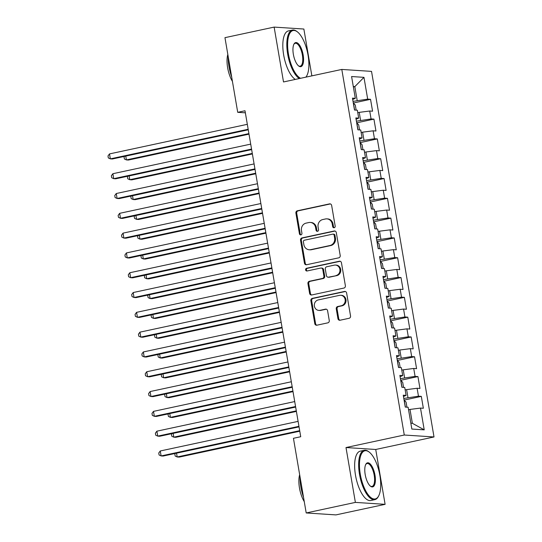 <?xml version="1.0" encoding="UTF-8"?>
<svg xmlns="http://www.w3.org/2000/svg" width="542" height="542" viewBox="0 0 542 542"><rect width="100%" height="100%" fill="white"/><g stroke="black" fill="none" stroke-linecap="round" stroke-linejoin="round"><path stroke-width="0.81" d="M334.163 227.728A1.389 1.274 -86.3 0 0 335.18 226.102L331.65 205.445A1.985 1.816 -86.3 0 0 329.529 203.887L297.348 210.797A1.985 1.816 -86.3 0 0 295.898 213.128L299.428 233.785A1.389 1.274 -86.3 0 0 300.912 234.876A1.389 1.274 -86.3 0 0 301.928 233.243L301.474 230.574A6.341 5.82 -86.3 0 1 306.128 223.121L308.811 222.545A6.341 5.82 -86.3 0 1 310.288 222.437A6.341 5.82 -86.3 0 1 315.593 227.538L316.054 230.208A1.389 1.274 -86.3 0 0 317.537 231.305A1.389 1.274 -86.3 0 0 318.554 229.672L318.1 227.003A6.341 5.82 -86.3 0 1 322.754 219.551L325.437 218.975A6.341 5.82 -86.3 0 1 326.914 218.866A6.341 5.82 -86.3 0 1 332.226 223.968L332.68 226.637A1.389 1.274 -86.3 0 0 334.163 227.728M337.937 318.669A1.985 1.816 -86.3 0 0 340.058 320.227L349.089 318.289A1.985 1.816 -86.3 0 0 350.545 315.959L346.623 293.019A1.985 1.816 -86.3 0 0 344.502 291.46L312.321 298.371A1.985 1.816 -86.3 0 0 310.864 300.702L314.787 323.642A1.985 1.816 -86.3 0 0 316.907 325.2L327.808 322.856A1.985 1.816 -86.3 0 0 329.265 320.525L327.592 310.708A1.985 1.816 -86.3 0 0 325.471 309.15L320.058 310.315A5.305 4.864 -86.3 0 1 318.825 310.403A5.305 4.864 -86.3 0 1 314.313 305.471A5.305 4.864 -86.3 0 1 318.283 299.916L339.468 295.363A5.305 4.864 -86.3 0 1 340.701 295.275A5.305 4.864 -86.3 0 1 345.213 300.207A5.305 4.864 -86.3 0 1 341.243 305.763L337.713 306.521A1.985 1.816 -86.3 0 0 336.257 308.852L337.937 318.669L338.743 318.716A1.985 1.816 -86.3 0 0 340.003 320.234M355.376 502.4L385.105 504.338L375.728 449.481L345.999 447.543L355.376 502.4L306.203 512.962L293.439 438.295L300.722 436.73L245.004 110.758L237.721 112.323L245.357 112.824M345.999 447.543L404.285 435.023L341.799 69.437L371.527 71.381L434.013 436.96L404.285 435.023M311.867 75.866L303.866 29.038L274.137 27.1L283.513 81.957L341.799 69.437M274.137 27.1L224.957 37.662L237.721 112.323M338.75 257.829A1.985 1.816 -86.3 0 0 340.207 255.506L336.284 232.565A1.985 1.816 -86.3 0 0 334.17 231.007L301.989 237.918A1.985 1.816 -86.3 0 0 300.532 240.248L304.448 263.182A1.985 1.816 -86.3 0 0 306.569 264.74L338.75 257.829M341.453 262.795L345.376 285.729A1.985 1.816 -86.3 0 1 343.919 288.059L311.738 294.97A1.985 1.816 -86.3 0 1 309.618 293.412L307.937 283.595A1.985 1.816 -86.3 0 1 309.394 281.264L322.449 278.466A1.985 1.816 -86.3 0 0 323.899 276.135L322.788 269.625A1.985 1.816 -86.3 0 0 320.668 268.066L307.084 270.98A1.389 1.274 -86.3 0 1 305.58 269.713A1.389 1.274 -86.3 0 1 306.616 268.263L339.333 261.23A1.985 1.816 -86.3 0 1 341.453 262.795M356.162 110.128L355.301 105.101L353.357 103.014L370.545 99.322L367.686 99.132L363.967 77.35L351.589 76.537L355.315 98.326L352.463 98.136L354.495 110.019L357.347 110.209L358.702 118.129L355.85 117.946L357.876 129.823L360.735 130.012L362.083 137.932L359.231 137.749L361.263 149.626L364.116 149.816L365.471 157.736L362.618 157.553L364.651 169.436L367.503 169.619L368.858 177.539L366.006 177.356L368.032 189.239L370.884 189.422L372.239 197.342L369.387 197.159L371.419 209.043L374.271 209.226L375.626 217.152L372.774 216.963L374.807 228.846L377.659 229.029L379.014 236.956L376.162 236.766L378.187 248.649L381.04 248.839L382.395 256.759L379.542 256.569L381.575 268.453L384.427 268.642L385.782 276.562L382.93 276.373L384.962 288.256L387.815 288.446L389.17 296.366L386.317 296.176L388.343 308.059L391.195 308.249L392.55 316.169L389.698 315.986L391.731 327.863L394.583 328.052L395.938 335.972L393.086 335.789L395.118 347.673L397.97 347.856L399.325 355.776L396.473 355.593L398.499 367.476L401.351 367.659L402.706 375.579L399.854 375.396L401.886 387.279L404.738 387.462L406.094 395.382L403.241 395.199L405.274 407.083L408.126 407.266L411.845 429.054L424.223 429.86L412.367 423.295L409.996 409.434L408.546 409.745M370.545 99.322L372.571 111.198L369.719 111.015L371.074 118.935L356.406 121.184M359.549 129.931L358.689 124.904L356.744 122.817L373.926 119.125L371.074 118.935M373.926 119.125L375.958 131.008L373.106 130.818L374.461 138.738L359.786 140.995M362.937 149.741L362.076 144.707L360.125 142.621L377.313 138.928L374.461 138.738M377.313 138.928L379.346 150.811L376.494 150.622L377.842 158.542L363.174 160.798M366.317 169.544L365.457 164.511L363.513 162.424L380.694 158.731L377.842 158.542M380.694 158.731L382.727 170.615L379.874 170.425L381.229 178.352L366.561 180.601M369.705 189.348L368.845 184.314L366.9 182.227L384.082 178.535L381.229 178.352M384.082 178.535L386.114 190.418L383.262 190.228L384.617 198.155L369.942 200.405M373.092 209.151L372.232 204.117L370.281 202.03L387.469 198.338L384.617 198.155M387.469 198.338L389.502 210.221L386.649 210.039L387.997 217.959L373.33 220.208M373.655 221.834L390.85 218.141L387.997 217.959M390.85 218.141L392.882 230.025L390.03 229.842L391.385 237.762L376.71 240.011M377.042 241.637L394.237 237.945L391.385 237.762M394.237 237.945L396.27 249.828L393.417 249.645L394.772 257.565L380.098 259.814M380.43 261.447L397.625 257.748L394.772 257.565M397.625 257.748L399.657 269.631L396.805 269.449L398.153 277.368L383.485 279.618M383.811 281.251L401.005 277.558L398.153 277.368M401.005 277.558L403.038 289.435L400.186 289.252L401.541 297.172L386.866 299.421M387.198 301.054L404.393 297.362L401.541 297.172M404.393 297.362L406.425 309.245L403.573 309.055L404.928 316.975L390.254 319.231M393.397 327.978L392.543 322.944L390.592 320.857L407.78 317.165L404.928 316.975M407.78 317.165L409.813 329.048L406.954 328.858L408.309 336.778L393.641 339.035M396.785 347.781L395.924 342.747L393.98 340.661L411.161 336.968L408.309 336.778M411.161 336.968L413.194 348.852L410.341 348.662L411.696 356.582L397.022 358.838M400.172 367.584L399.312 362.551L397.367 360.464L414.549 356.772L411.696 356.582M414.549 356.772L416.581 368.655L413.729 368.465L415.084 376.392L400.409 378.641M403.553 387.388L402.692 382.354L400.748 380.267L417.936 376.575L415.084 376.392M417.936 376.575L419.962 388.458L417.11 388.268L418.465 396.195L403.797 398.445M406.94 407.191L406.08 402.157L404.136 400.071L421.317 396.378L418.465 396.195M421.317 396.378L423.349 408.262L420.497 408.079L424.223 429.86M406.094 395.382L403.465 396.527M420.497 408.079L409.996 409.434M402.706 375.579L400.084 376.724M407.97 397.55L406.615 389.623L405.159 389.935M417.11 388.268L406.615 389.623M399.325 355.776L396.697 356.921M404.583 377.747L403.228 369.82L401.778 370.132M413.729 368.465L403.228 369.82M395.938 335.972L393.309 337.117M401.195 357.937L399.84 350.017L398.39 350.328M410.341 348.662L399.84 350.017M392.55 316.169L389.928 317.314M397.814 338.133L396.459 330.213L395.003 330.525M406.954 328.858L396.459 330.213M389.17 296.366L386.541 297.511M394.427 318.33L393.072 310.41L391.622 310.722M403.573 309.055L393.072 310.41M385.782 276.562L383.153 277.707M391.039 298.527L389.684 290.607L388.235 290.918M400.186 289.252L389.684 290.607M382.395 256.759L379.773 257.904M387.659 278.724L386.304 270.804L384.854 271.115M396.805 269.449L386.304 270.804M379.014 236.956L376.385 238.101M384.271 258.92L382.916 251L381.466 251.312M393.417 249.645L382.916 251M375.626 217.152L373.004 218.29M380.884 239.117L379.529 231.197L378.079 231.509M390.03 229.842L379.529 231.197M372.239 197.342L369.617 198.487M377.503 219.314L376.148 211.394L374.698 211.705M386.649 210.039L376.148 211.394M368.858 177.539L366.229 178.684M374.116 199.51L372.761 191.583L371.311 191.895M383.262 190.228L372.761 191.583M365.471 157.736L362.849 158.881M370.728 179.707L369.373 171.78L367.923 172.092M379.874 170.425L369.373 171.78M362.083 137.932L359.461 139.077M367.347 159.897L365.992 151.977L364.542 152.288M376.494 150.622L365.992 151.977M358.702 118.129L356.074 119.274M363.96 140.093L362.605 132.173L361.155 132.485M373.106 130.818L362.605 132.173M355.315 98.326L352.693 99.471M360.572 120.29L359.224 112.37L357.767 112.682M369.719 111.015L359.224 112.37M306.203 512.962L335.932 514.9L385.105 504.338M375.728 449.481L434.013 436.96M410.85 423.194L412.367 423.295M353.37 86.937L354.82 86.625L353.296 86.524M367.686 99.132L353.018 101.381M357.192 100.487L354.82 86.625L363.967 77.35M334.245 227.708A1.389 1.274 -86.3 0 1 333.486 226.692L333.025 224.022A6.341 5.82 -86.3 0 0 327.72 218.921L326.914 218.866M310.288 222.437L311.094 222.491A6.341 5.82 -86.3 0 1 316.399 227.593L316.853 230.262A1.389 1.274 -86.3 0 0 317.619 231.278M330.39 203.928A1.985 1.816 -86.3 0 0 330.335 203.941L298.154 210.852A1.985 1.816 -86.3 0 0 296.698 213.182L300.227 233.832A1.389 1.274 -86.3 0 0 300.993 234.855M335.024 231.048A1.985 1.816 -86.3 0 0 334.97 231.055L302.788 237.972A1.985 1.816 -86.3 0 0 301.332 240.296L305.254 263.236A1.985 1.816 -86.3 0 0 306.515 264.753M334.15 235.242A1.389 1.274 -86.3 0 0 332.666 234.151L304.414 240.214A1.389 1.274 -86.3 0 0 303.398 241.847L303.879 244.666A6.341 5.82 -86.3 0 0 309.191 249.767A6.341 5.82 -86.3 0 0 310.668 249.659L329.976 245.512A6.341 5.82 -86.3 0 0 334.631 238.06L334.15 235.242L334.956 235.296A1.389 1.274 -86.3 0 0 333.791 234.178L332.991 234.124M309.191 249.767L309.99 249.815A6.341 5.82 -86.3 0 0 311.467 249.706L310.668 249.659M334.956 235.296L335.437 238.114A6.341 5.82 -86.3 0 1 330.776 245.56L311.467 249.706M321.128 268.026L321.934 268.08A1.985 1.816 -86.3 0 1 323.594 269.679L324.705 276.19A1.985 1.816 -86.3 0 1 323.249 278.513L310.2 281.318A1.985 1.816 -86.3 0 0 308.744 283.649L310.424 293.466A1.985 1.816 -86.3 0 0 311.684 294.983M340.193 261.271A1.985 1.816 -86.3 0 0 340.139 261.285L307.422 268.31A1.389 1.274 -86.3 0 0 307.172 270.959M335.993 275.553A5.305 4.864 -86.3 0 0 339.956 269.997A5.305 4.864 -86.3 0 0 335.444 265.065A5.305 4.864 -86.3 0 0 334.211 265.153L326.745 266.759A1.985 1.816 -86.3 0 0 325.295 269.083L326.406 275.6A1.985 1.816 -86.3 0 0 328.527 277.158L336.792 275.607A5.305 4.864 -86.3 0 0 340.762 270.052A5.305 4.864 -86.3 0 0 336.25 265.113L335.444 265.065M328.066 277.192L328.865 277.247A1.985 1.816 -86.3 0 0 329.326 277.213L328.527 277.158M336.792 275.607L329.326 277.213M340.701 295.275L341.507 295.322A5.305 4.864 -86.3 0 1 346.02 300.254A5.305 4.864 -86.3 0 1 342.049 305.817L338.52 306.576A1.985 1.816 -86.3 0 0 337.063 308.899L338.743 318.716M318.825 310.403L319.631 310.458A5.305 4.864 -86.3 0 0 320.864 310.363L320.058 310.315M326.331 309.191A1.985 1.816 -86.3 0 0 326.27 309.204L320.864 310.363M345.362 291.501A1.985 1.816 -86.3 0 0 345.301 291.515L313.12 298.425A1.985 1.816 -86.3 0 0 311.67 300.756L315.586 323.689A1.985 1.816 -86.3 0 0 316.846 325.207M125.764 156.116L126.408 159.917L128.42 160.046L249.002 134.152M124.511 156.387L124.05 156.997L124.389 158.975L126.408 159.917L248.907 133.603M248.168 129.267L110.344 158.867L109.498 153.914L247.321 124.314M248.263 129.809L112.35 158.996L110.344 158.867L108.319 157.932L107.987 155.947L109.498 153.914M129.145 175.92L129.795 179.72L131.808 179.849L252.389 153.955M127.892 176.191L127.438 176.8L127.776 178.785L129.795 179.72L252.294 153.413M132.533 195.723L133.183 199.524L135.188 199.652L255.77 173.758M131.279 195.994L130.825 196.604L131.164 198.589L133.183 199.524L255.682 173.216M251.549 149.07L113.725 178.67L112.878 173.718L250.709 144.118M251.644 149.612L115.737 178.799L113.725 178.67L111.706 177.735L111.367 175.75L112.878 173.718M254.936 168.874L117.113 198.474L116.266 193.521L254.09 163.921M255.031 169.416L119.118 198.609L117.113 198.474L115.094 197.539L114.755 195.56L116.266 193.521M305.851 77.16A24.634 9.505 77.9 0 0 306.847 75.663A24.634 9.505 77.9 0 0 308.059 55.257A24.634 9.505 77.9 0 0 297.45 31.903A24.634 9.505 77.9 0 0 288.452 53.983A24.634 9.505 77.9 0 0 300.593 78.285M306.847 75.663L306.508 76.3A25.244 9.742 -102.1 0 1 306.02 77.12M299.326 78.563A25.244 9.742 -102.1 0 1 287.666 54.085A25.244 9.742 -102.1 0 1 292.409 30.061A25.244 9.742 -102.1 0 1 296.88 31.463L297.45 31.903M293.358 54.302A12.317 4.756 -102.1 0 1 293.967 44.098A12.317 4.756 -102.1 0 1 298.872 44.261A12.317 4.756 -102.1 0 1 303.161 54.938A12.317 4.756 -102.1 0 1 298.662 65.975A12.317 4.756 -102.1 0 1 293.358 54.302M298.378 65.738A11.714 4.519 77.9 0 0 300.173 66.192A11.714 4.519 77.9 0 0 302.375 55.04A11.714 4.519 77.9 0 0 295.255 43.285A11.714 4.519 77.9 0 0 293.798 44.437M231.685 77.025A25.244 9.742 -102.1 0 1 229.015 66.68A25.244 9.742 -102.1 0 1 228.168 56.456M232.43 81.375A18.177 7.012 -102.1 0 1 227.64 67.764A18.177 7.012 -102.1 0 1 227.83 54.471M295.322 79.423A25.244 9.742 -102.1 0 1 283.662 54.945A25.244 9.742 -102.1 0 1 288.405 30.921L292.409 30.061M360.288 474.223A24.634 9.505 77.9 0 0 368.858 495.571A24.634 9.505 77.9 0 0 378.675 495.903A24.634 9.505 77.9 0 0 379.895 475.503A24.634 9.505 77.9 0 0 369.278 452.15A24.634 9.505 77.9 0 0 360.288 474.223M378.675 495.903L378.343 496.54A25.244 9.742 -102.1 0 1 374.847 499.656A25.244 9.742 -102.1 0 1 359.502 474.325A25.244 9.742 -102.1 0 1 364.244 450.3A25.244 9.742 -102.1 0 1 368.716 451.71L369.278 452.15M365.193 474.541A12.317 4.756 -102.1 0 1 365.796 464.338A12.317 4.756 -102.1 0 1 370.708 464.508A12.317 4.756 -102.1 0 1 374.989 475.178A12.317 4.756 -102.1 0 1 370.498 486.221A12.317 4.756 -102.1 0 1 365.193 474.541M370.206 485.978A11.714 4.519 77.9 0 0 372.002 486.431A11.714 4.519 77.9 0 0 374.204 475.28A11.714 4.519 77.9 0 0 367.083 463.525A11.714 4.519 77.9 0 0 365.633 464.677M303.52 497.265A25.244 9.742 -102.1 0 1 300.851 486.919A25.244 9.742 -102.1 0 1 300.004 476.696M304.258 501.621A18.177 7.012 -102.1 0 1 299.475 488.003A18.177 7.012 -102.1 0 1 299.665 474.711M374.847 499.656L370.836 500.517A25.244 9.742 -102.1 0 1 355.491 475.185A25.244 9.742 -102.1 0 1 360.24 451.161L364.244 450.3M135.92 215.526L136.564 219.327L138.576 219.463L259.157 193.562M134.667 215.797L134.206 216.407L134.545 218.392L136.564 219.327L259.062 193.02M139.301 235.336L139.951 239.13L141.963 239.266L262.545 213.365M138.047 235.601L137.593 236.217L137.932 238.195L139.951 239.13L262.45 212.823M258.324 188.677L120.493 218.277L119.653 213.331L257.477 183.724M258.412 189.219L122.506 218.412L120.493 218.277L118.474 217.342L118.136 215.364L119.653 213.331M261.705 208.48L123.881 238.08L123.034 233.135L260.865 203.528M261.8 209.022L125.893 238.216L123.881 238.08L121.862 237.145L121.523 235.167L123.034 233.135M142.688 255.14L143.339 258.934L145.344 259.069L265.926 233.168M141.435 255.404L140.981 256.02L141.32 257.999L143.339 258.934L265.837 232.626M265.092 228.284L127.268 257.89L126.421 252.938L264.245 223.331M265.187 228.826L129.274 258.019L127.268 257.89L125.249 256.949L124.911 254.97L126.421 252.938M376.473 228.954L375.613 223.921L373.668 221.834A5.352 0.535 170.3 0 0 373.607 221.834M146.076 274.943L146.719 278.737L148.732 278.873L269.313 252.972M144.822 275.214L144.362 275.824L144.7 277.802L146.719 278.737L269.218 252.43M268.48 248.087L130.649 277.694L129.809 272.741L267.633 243.141M268.568 248.629L132.661 277.822L130.649 277.694L128.63 276.752L128.291 274.774L129.809 272.741M379.861 248.758L379 243.724L377.056 241.644A5.352 0.535 170.3 0 0 376.995 241.637M149.457 294.746L150.107 298.547L152.119 298.676L272.701 272.775M148.203 295.017L147.749 295.627L148.088 297.605L150.107 298.547L272.606 272.233M271.86 267.89L134.037 297.497L133.19 292.545L271.014 262.945M271.955 268.439L136.049 297.626L134.037 297.497L132.018 296.555L131.679 294.577L133.19 292.545M383.248 268.561L382.388 263.527L380.437 261.447A5.352 0.535 170.3 0 0 380.376 261.44M152.844 314.55L153.494 318.35L155.5 318.479L276.081 292.578M151.591 314.821L151.137 315.43L151.475 317.409L153.494 318.35L275.993 292.036M275.248 287.7L137.424 317.3L136.577 312.348L274.401 282.748M275.343 288.242L139.43 317.429L137.424 317.3L135.405 316.359L135.066 314.38L136.577 312.348M386.629 288.364L385.768 283.337L383.824 281.251A5.352 0.535 170.3 0 0 383.763 281.244M156.231 334.353L156.875 338.154L158.887 338.283L279.469 312.388M154.971 334.624L154.517 335.234L154.856 337.212L156.875 338.154L279.374 311.84M278.635 307.504L140.805 337.104L139.958 332.151L277.789 302.551M278.724 308.046L142.817 337.232L140.805 337.104L138.786 336.169L138.447 334.184L139.958 332.151M390.016 308.168L389.156 303.141L387.212 301.054A5.352 0.535 170.3 0 0 387.144 301.047M159.612 354.156L160.263 357.957L162.275 358.086L282.856 332.192M158.359 354.427L157.905 355.037L158.244 357.022L160.263 357.957L282.761 331.65M282.016 327.307L144.192 356.907L143.345 351.954L281.169 322.355M282.111 327.849L146.204 357.036L144.192 356.907L142.173 355.972L141.835 353.987L143.345 351.954M163 373.96L163.65 377.76L165.656 377.889L286.237 351.995M161.746 374.231L161.292 374.84L161.631 376.826L163.65 377.76L286.149 351.453M285.404 347.11L147.58 376.71L146.733 371.758L284.557 342.158M285.498 347.652L149.585 376.846L147.58 376.71L145.561 375.775L145.222 373.79L146.733 371.758M166.387 393.763L167.031 397.564L169.043 397.692L289.624 371.798M165.127 394.034L164.673 394.644L165.012 396.629L167.031 397.564L289.53 371.256M288.791 366.914L150.961 396.514L150.114 391.561L287.944 361.961M288.879 367.456L152.973 396.649L150.961 396.514L148.942 395.579L148.603 393.6L150.114 391.561M169.768 413.573L170.418 417.367L172.431 417.503L293.012 391.602M168.515 413.837L168.061 414.454L168.399 416.432L170.418 417.367L292.917 391.06M292.172 386.717L154.348 416.317L153.501 411.371L291.325 381.764M292.267 387.259L156.36 416.452L154.348 416.317L152.329 415.382L151.99 413.404L153.501 411.371M173.155 433.376L173.806 437.17L175.811 437.306L296.393 411.405M171.902 433.641L171.448 434.257L171.787 436.235L173.806 437.17L296.305 410.863M295.559 406.52L157.736 436.12L156.889 431.175L294.712 401.568M295.654 407.062L159.741 436.256L157.736 436.12L155.717 435.185L155.378 433.207L156.889 431.175M176.536 453.18L177.187 456.974L179.199 457.109L299.78 431.208M175.283 453.451L174.829 454.061L175.168 456.039L177.187 456.974L299.685 430.666M298.947 426.324L161.116 455.93L160.269 450.978L298.1 421.371M299.035 426.866L163.128 456.059L161.116 455.93L159.097 454.989L158.759 453.01L160.269 450.978M333.025 224.022L332.226 223.968M316.853 230.262L316.054 230.208M316.399 227.593L315.593 227.538M300.227 233.832L299.428 233.785M296.698 213.182L295.898 213.128M298.154 210.852L297.348 210.797M330.335 203.941L329.529 203.887M333.486 226.692L332.68 226.637M305.254 263.236L304.448 263.182M301.332 240.296L300.532 240.248M302.788 237.972L301.989 237.918M334.97 231.055L334.17 231.007M330.776 245.56L329.976 245.512M335.437 238.114L334.631 238.06M310.424 293.466L309.618 293.412M308.744 283.649L307.937 283.595M310.2 281.318L309.394 281.264M323.249 278.513L322.449 278.466M324.705 276.19L323.899 276.135M323.594 269.679L322.788 269.625M307.422 268.31L306.616 268.263M340.139 261.285L339.333 261.23M337.063 308.899L336.257 308.852M338.52 306.576L337.713 306.521M342.049 305.817L341.243 305.763M326.27 309.204L325.471 309.15M315.586 323.689L314.787 323.642M311.67 300.756L310.864 300.702M313.12 298.425L312.321 298.371M345.301 291.515L344.502 291.46M354.597 110.026L353.404 103.061M357.984 129.829L356.792 122.871M361.365 149.633L360.179 142.675M364.752 169.443L363.56 162.478M368.14 189.246L366.948 182.281M371.521 209.049L370.335 202.085M374.908 228.853L373.716 221.888M378.296 248.656L377.103 241.691M381.676 268.459L380.491 261.495M385.064 288.263L383.872 281.298M388.451 308.066L387.259 301.108M391.832 327.869L390.647 320.911M395.22 347.679L394.027 340.715M398.607 367.483L397.415 360.518M401.988 387.286L400.802 380.321M405.375 407.089L404.183 400.125"/></g></svg>
